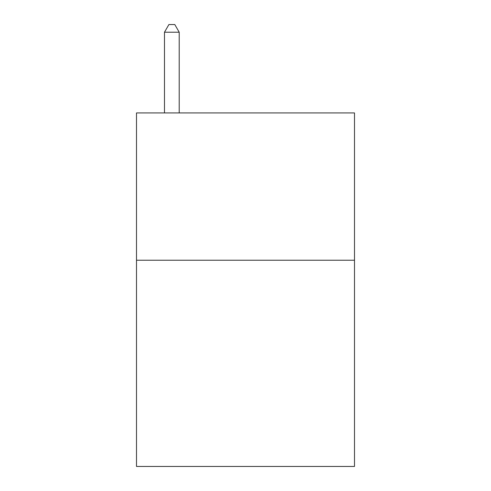 <?xml version="1.0" encoding="UTF-8"?>
<svg xmlns="http://www.w3.org/2000/svg" width="491" height="491" viewBox="0 0 491 491"><rect width="100%" height="100%" fill="white"/><g stroke="black" fill="none" stroke-linecap="round" stroke-linejoin="round"><path stroke-width="0.74" d="M354.502 260.23L354.502 466.45L136.498 466.45L136.498 112.93L354.502 112.93L354.502 260.23L136.498 260.23M179.215 112.93L179.215 32.21L164.485 32.21L164.485 112.93M164.485 32.21L168.904 24.55L174.796 24.55L179.215 32.21"/></g></svg>
